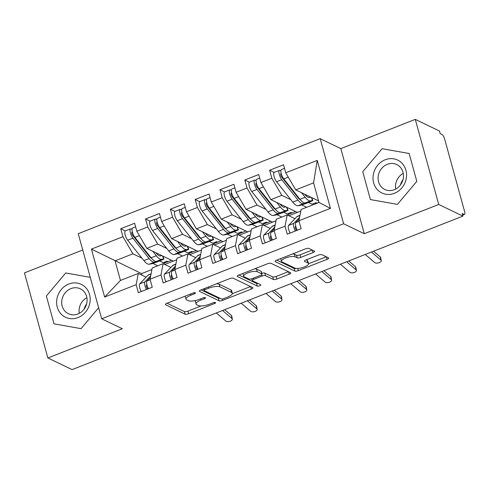 <?xml version="1.0" encoding="UTF-8"?>
<svg xmlns="http://www.w3.org/2000/svg" width="489" height="489" viewBox="0 0 489 489"><rect width="100%" height="100%" fill="white"/><g stroke="black" fill="none" stroke-linecap="round" stroke-linejoin="round"><path stroke-width="0.73" d="M195.288 292.807A1.932 0.587 164.6 0 0 192.825 293.113L166.945 303.278A2.757 0.837 164.6 0 0 165.374 304.531A2.757 0.837 164.6 0 0 165.594 304.757L185.105 314.158A2.757 0.837 164.6 0 0 188.62 313.724L214.5 303.559A1.932 0.587 164.6 0 0 215.6 302.679A1.932 0.587 164.6 0 0 215.447 302.52A1.932 0.587 164.6 0 0 212.984 302.825L209.634 304.14A8.82 2.683 164.6 0 1 198.375 305.533L196.749 304.751A8.82 2.683 164.6 0 1 196.04 304.03A8.82 2.683 164.6 0 1 201.071 300.014L204.42 298.7A1.932 0.587 164.6 0 0 205.521 297.825A1.932 0.587 164.6 0 0 205.368 297.667A1.932 0.587 164.6 0 0 202.904 297.972L199.555 299.286A8.82 2.683 164.6 0 1 188.296 300.674L186.67 299.891A8.82 2.683 164.6 0 1 185.961 299.17A8.82 2.683 164.6 0 1 190.991 295.16L194.341 293.846A1.932 0.587 164.6 0 0 195.441 292.966A1.932 0.587 164.6 0 0 195.288 292.807M313.058 252.568A2.757 0.837 164.6 0 0 314.629 251.315A2.757 0.837 164.6 0 0 314.409 251.089L308.938 248.455A2.757 0.837 164.6 0 0 305.417 248.889L276.676 260.179A2.757 0.837 164.6 0 0 275.105 261.432A2.757 0.837 164.6 0 0 275.325 261.658L294.83 271.059A2.757 0.837 164.6 0 0 298.351 270.619L327.092 259.335A2.757 0.837 164.6 0 0 328.669 258.076A2.757 0.837 164.6 0 0 328.443 257.856L321.835 254.671A2.757 0.837 164.6 0 0 318.315 255.105L306.016 259.934A2.757 0.837 164.6 0 0 304.439 261.187A2.757 0.837 164.6 0 0 304.665 261.413L307.942 262.99A7.372 2.243 164.6 0 1 308.535 263.595A7.372 2.243 164.6 0 1 303.198 267.355A7.372 2.243 164.6 0 1 294.91 268.113L282.067 261.927A7.372 2.243 164.6 0 1 281.475 261.322A7.372 2.243 164.6 0 1 286.811 257.562A7.372 2.243 164.6 0 1 295.099 256.804L297.239 257.837A2.757 0.837 164.6 0 0 300.759 257.403L313.058 252.568L312.379 250.117M82.733 249.995L24.45 272.886L47.885 357.972L72.066 369.623L462.9 216.114L462.191 213.534L463.957 214.384A4.212 1.32 68.6 0 0 464.434 214.439A4.212 1.32 68.6 0 0 464.55 211.315L444.666 139.12A4.212 1.32 68.6 0 0 441.94 134.457L440.173 133.601L439.464 131.028L415.283 119.377L340.839 148.613L320.191 138.668L343.626 223.76L364.274 233.705L438.725 204.463L462.9 216.114M47.885 357.972L122.329 328.736L101.681 318.785L343.626 223.76M233.186 278.21A2.757 0.837 164.6 0 0 229.665 278.644L200.924 289.934A2.757 0.837 164.6 0 0 199.353 291.187A2.757 0.837 164.6 0 0 199.573 291.413L219.078 300.808A2.757 0.837 164.6 0 0 222.599 300.374L251.34 289.085A2.757 0.837 164.6 0 0 252.917 287.832A2.757 0.837 164.6 0 0 252.697 287.605L233.186 278.21M238.803 275.056L267.544 263.767A2.757 0.837 164.6 0 1 271.059 263.333L290.57 272.728A2.757 0.837 164.6 0 1 290.79 272.954A2.757 0.837 164.6 0 1 289.219 274.207L276.915 279.042A2.757 0.837 164.6 0 1 273.4 279.476L265.484 275.662A2.757 0.837 164.6 0 0 261.97 276.096L253.809 279.305A2.757 0.837 164.6 0 0 252.232 280.558A2.757 0.837 164.6 0 0 252.452 280.784L260.692 284.751A1.932 0.587 164.6 0 1 260.845 284.91A1.932 0.587 164.6 0 1 259.451 285.894A1.932 0.587 164.6 0 1 257.281 286.089L237.446 276.536A2.757 0.837 164.6 0 1 237.226 276.309A2.757 0.837 164.6 0 1 238.803 275.056M313.046 204.793L318.938 202.348M288.516 215.57L288.198 214.42L295.57 211.523M263.699 225.319L263.382 224.17L270.759 221.272M238.883 235.062L238.565 233.913L245.943 231.016M214.066 244.812L213.754 243.663L221.126 240.765M189.255 254.555L188.937 253.406L196.315 250.509M320.191 138.668L78.246 233.699L101.681 318.785M151.908 269.543L141.553 273.608L91.425 249.097L104.634 297.055L136.15 284.677L138.35 292.673L152.25 287.214L150.05 279.219L160.967 274.928L163.167 282.923L177.061 277.465L174.86 269.47L185.777 265.185L187.984 273.174L201.878 267.721L199.677 259.726L210.594 255.435L212.794 263.43L226.694 257.972L224.494 249.977L235.411 245.692L237.611 253.681L251.505 248.223L249.304 240.233L260.227 235.942L262.428 243.938L276.322 238.479L274.121 230.484L285.038 226.199L287.239 234.188L301.138 228.73L298.938 220.741L301.102 209.481L318.969 202.464L313.571 182.868L295.704 189.885L318.535 200.887M91.425 249.097L122.941 236.719L132.916 253.822L141.951 258.18M125.3 230.918L120.74 228.724L122.941 236.719M120.74 228.724L134.634 223.265L136.834 231.26L147.757 226.969L157.733 244.078L166.767 248.43M150.111 221.175L145.551 218.98L147.757 226.969M145.551 218.98L159.451 213.522L161.651 221.511L172.568 217.226L182.55 234.329L191.584 238.681M174.928 211.425L170.368 209.231L172.568 217.226M170.368 209.231L184.267 203.772L186.468 211.768L197.385 207.477L207.367 224.585L216.401 228.938M199.744 201.682L195.184 199.481L197.385 207.477M195.184 199.481L209.078 194.029L211.279 202.018L222.202 197.733L232.177 214.836L241.211 219.188M224.555 191.932L219.995 189.738L222.202 197.733M219.995 189.738L233.895 184.28L236.095 192.275L247.012 187.984L256.994 205.093L266.028 209.445M249.372 182.189L244.812 179.989L247.012 187.984M244.812 179.989L258.712 174.53L260.912 182.525L271.829 178.234L281.811 195.343L290.845 199.695M274.188 172.44L269.628 170.245L271.829 178.234M269.628 170.245L283.522 164.787L285.729 172.782L317.239 160.398L330.448 208.363L298.938 220.741M294.977 218.687L287.208 214.94L276.285 219.231L274.121 230.484M285.038 226.199L287.208 214.94M285.729 172.782L295.704 189.885M313.571 182.868L317.239 160.398M270.166 228.43L262.391 224.689L251.474 228.974L249.304 240.233M260.227 235.942L262.391 224.689M300.796 211.059L288.877 215.747M301.737 204.946L306.64 207.305M281.811 195.343L270.888 199.634L297.391 212.397M260.912 182.525L270.888 199.634M245.35 238.18L237.575 234.433L226.658 238.724L224.494 249.977M235.411 245.692L237.575 234.433M275.985 220.808L264.06 225.49M276.921 214.689L281.823 217.055M256.994 205.093L246.077 209.378L272.575 222.147M236.095 192.275L246.077 209.378M220.533 247.923L212.764 244.182L201.841 248.467L199.677 259.726M210.594 255.435L212.764 244.182M251.169 230.551L239.243 235.24M252.104 224.439L257.012 226.798M232.177 214.836L221.26 219.127L247.758 231.896M211.279 202.018L221.26 219.127M195.722 257.672L187.947 253.925L177.03 258.216L174.86 269.47M185.777 265.185L187.947 253.925M226.352 240.301L214.433 244.983M227.293 234.182L232.196 236.548M207.367 224.585L196.444 228.87L222.947 241.639M186.468 211.768L196.444 228.87M170.905 267.416L163.13 263.675L152.213 267.96L150.05 279.219M160.967 274.928L163.13 263.675M201.541 250.05L189.616 254.732M202.477 243.932L207.379 246.297M182.55 234.329L171.633 238.62L198.131 251.389M161.651 221.511L171.633 238.62M164.438 264.304L164.121 263.155L171.498 260.258M146.089 277.165L138.32 273.418L120.453 280.441L104.634 297.055M136.15 284.677L138.32 273.418M176.725 259.793L164.799 264.476M177.66 253.681L182.568 256.04M157.733 244.078L146.816 248.369L173.314 261.132M136.834 231.26L146.816 248.369M438.725 204.463L415.283 119.377M90.269 277.336L65.722 272.972L46.357 296.004L54.022 323.84L81.058 328.651L98.644 307.74L81.058 328.651L54.022 323.84L46.357 296.004L65.722 272.972L90.269 277.336M340.839 148.613L364.274 233.705M362.746 171.737L370.411 199.573L397.447 204.378L416.817 181.346L409.146 153.509L382.111 148.705L362.746 171.737L382.111 148.705L409.146 153.509L416.817 181.346L397.447 204.378L370.411 199.573L362.746 171.737M132.916 253.822L115.056 260.845L120.453 280.441M141.553 273.608L141.987 275.191M152.849 263.424L157.751 265.79M330.448 208.363L318.969 202.464M167.446 261.847L166.456 261.37M192.263 252.104L191.266 251.621M217.079 242.355L216.083 241.878M241.89 232.611L240.9 232.128M266.707 222.862L265.71 222.385M291.523 213.118L290.527 212.636M316.334 203.369L315.344 202.892M185.264 296.083A8.82 2.683 164.6 0 0 185.252 296.597L185.961 299.17M195.539 300.515A8.82 2.683 164.6 0 0 195.331 301.45L196.04 304.03M167.067 303.229L184.39 311.579A2.757 0.837 164.6 0 0 187.91 311.145L201.113 305.955M232.318 293.7L250.509 286.554M201.046 289.885L218.369 298.229A2.757 0.837 164.6 0 0 220.05 298.29M205.123 289.61A1.932 0.587 164.6 0 0 204.017 290.49A1.932 0.587 164.6 0 0 204.176 290.643L221.297 298.895A1.932 0.587 164.6 0 0 223.76 298.59L227.293 297.202A8.82 2.683 164.6 0 0 232.33 293.192A8.82 2.683 164.6 0 0 231.621 292.471L219.916 286.835A8.82 2.683 164.6 0 0 208.65 288.223L205.123 289.61L204.793 288.412M232.33 293.192L231.615 290.613A8.82 2.683 164.6 0 0 230.912 289.891L231.621 292.471M216.462 283.828A8.82 2.683 164.6 0 1 219.206 284.256L230.912 289.891M288.388 271.676L276.206 276.462L276.915 279.042M261.804 273.327A2.757 0.837 164.6 0 1 264.775 273.088L272.685 276.896A2.757 0.837 164.6 0 0 276.206 276.462M238.919 275.007L256.572 283.51A1.932 0.587 164.6 0 0 258.082 283.492M257.275 271.707A7.372 2.243 164.6 0 0 248.987 272.465A7.372 2.243 164.6 0 0 243.656 276.224A7.372 2.243 164.6 0 0 244.243 276.829L248.773 279.005A2.757 0.837 164.6 0 0 252.287 278.571L260.448 275.368A2.757 0.837 164.6 0 0 262.025 274.115A2.757 0.837 164.6 0 0 261.798 273.889L257.275 271.707L256.566 269.127A7.372 2.243 164.6 0 0 254.775 268.779M242.917 273.437A7.372 2.243 164.6 0 0 242.941 273.644L243.656 276.224M262.025 274.115L261.309 271.536A2.757 0.837 164.6 0 0 261.089 271.309L261.798 273.889M256.566 269.127L261.089 271.309M292.703 253.883A7.372 2.243 164.6 0 1 294.39 254.225L296.53 255.258A2.757 0.837 164.6 0 0 300.05 254.824L312.226 250.038M280.741 258.583A7.372 2.243 164.6 0 0 280.765 258.742L281.475 261.322M308.535 263.595L307.819 261.016A7.372 2.243 164.6 0 0 307.233 260.417L307.942 262.99M306.138 259.885L307.233 260.417M308.559 263.754L326.261 256.804M276.798 260.13L294.121 268.479A2.757 0.837 164.6 0 0 296.34 268.437M151.566 258.369A14.034 4.395 -111.4 0 1 148.925 255.894L132.733 235.502A1.962 0.617 -111.4 0 1 131.865 233.687A1.962 0.617 -111.4 0 1 131.92 232.232A1.962 0.617 -111.4 0 1 132.14 232.257L132.47 232.409M156.523 261.798L156.376 261.389L158.57 261.022L154.39 262.171A17.683 5.544 -111.4 0 1 149.096 258.565L132.904 238.174A5.617 1.76 -111.4 0 1 130.429 232.996A5.617 1.76 -111.4 0 1 130.587 228.834L125.373 230.881A5.617 1.76 68.6 0 0 125.221 235.044A5.617 1.76 68.6 0 0 127.69 240.221L143.888 260.613A17.683 5.544 68.6 0 0 149.182 264.219L151.223 263.864A5.617 0.342 159.7 0 0 157.953 261.603L160.435 260.631A5.617 0.342 159.7 0 0 163.937 258.993A5.617 0.342 159.7 0 0 163.632 258.987L162.501 255.924M130.587 228.834A5.617 1.76 -111.4 0 1 131.205 228.901L132.012 229.274M152.684 251.193L156.297 255.741A17.683 5.544 68.6 0 0 161.59 259.347L156.376 261.389A17.683 5.544 -111.4 0 1 151.083 257.782L134.885 237.391A5.617 1.76 -111.4 0 1 132.415 232.22A5.617 1.76 -111.4 0 1 132.574 228.057L135.624 226.859M155.85 252.715L156.125 253.064A14.034 4.395 68.6 0 0 160.325 255.93L161.932 255.649M161.59 259.347L163.632 258.987M135.704 238.424L134.664 237.935M148.308 255.111L148.173 254.628M149.133 255.331L148.638 255.527M167.971 261.646L166.975 261.163L163.13 262.679L159.579 260.967M149.909 256.309L148.852 255.796M149.072 255.246A12.072 3.784 -111.4 0 1 145.948 252.043L142.171 246.566M150.404 277.379L146.914 281.053A5.617 1.76 68.6 0 0 146.975 285.063A5.617 1.76 68.6 0 0 148.442 288.706M146.865 284.647L146.4 285.13A1.962 0.617 68.6 0 0 146.425 286.536A1.962 0.617 68.6 0 0 147.69 288.712L148.014 288.877M150.716 275.735L144.927 281.829A5.617 1.76 68.6 0 0 144.988 285.845A5.617 1.76 68.6 0 0 146.462 289.488M141.248 291.53A5.617 1.76 -111.4 0 1 139.775 287.893A5.617 1.76 -111.4 0 1 139.713 283.877L147.916 275.24A17.683 5.544 -111.4 0 1 148.595 274.775L151.089 273.791M216.364 312.948L225.802 321.022A3.509 1.693 169 0 0 229.842 321.316A3.509 1.693 169 0 0 232.348 319.134A3.509 1.693 169 0 0 232.006 318.584L231.395 315.448A3.509 1.693 -11 0 1 231.737 315.998L232.348 319.134M222.562 310.515L232.006 318.584M231.395 315.448L224.665 309.69M176.376 248.62A14.034 4.395 -111.4 0 1 173.742 246.144L157.544 225.753A1.962 0.617 -111.4 0 1 156.682 223.944A1.962 0.617 -111.4 0 1 156.737 222.489A1.962 0.617 -111.4 0 1 156.951 222.507L157.287 222.666M160.441 217.11L157.385 218.308A5.617 1.76 -111.4 0 0 157.232 222.471A5.617 1.76 -111.4 0 0 159.701 227.648L175.899 248.039A17.683 5.544 -111.4 0 0 181.193 251.646L183.387 251.273L179.206 252.422A17.683 5.544 -111.4 0 1 173.913 248.822L157.715 228.43A5.617 1.76 -111.4 0 1 155.245 223.253A5.617 1.76 -111.4 0 1 155.404 219.09L150.19 221.138A5.617 1.76 68.6 0 0 150.037 225.301A5.617 1.76 68.6 0 0 152.507 230.472L168.705 250.863A17.683 5.544 68.6 0 0 173.998 254.469L176.04 254.115A5.617 0.342 159.7 0 0 182.77 251.859L185.252 250.881A5.617 0.342 159.7 0 0 188.754 249.243A5.617 0.342 159.7 0 0 188.448 249.243L187.318 246.175M155.404 219.09A5.617 1.76 -111.4 0 1 156.022 219.151L156.822 219.53M180.661 242.972L180.936 243.32A14.034 4.395 68.6 0 0 185.142 246.181L186.743 245.9M177.501 241.45L181.107 245.991A17.683 5.544 68.6 0 0 186.401 249.598L188.448 249.243M160.52 228.675L159.481 228.186M173.124 245.368L172.99 244.879M173.95 245.582L173.448 245.778M192.782 251.896L191.792 251.419L187.941 252.929L184.396 251.218M174.726 246.56L173.668 246.053M173.882 245.502A12.072 3.784 -111.4 0 1 170.759 242.293L166.987 236.823M201.193 238.876A14.034 4.395 -111.4 0 1 198.558 236.401L182.36 216.01A1.962 0.617 -111.4 0 1 181.498 214.194A1.962 0.617 -111.4 0 1 181.553 212.739A1.962 0.617 -111.4 0 1 181.767 212.764L182.097 212.917M185.252 207.367L182.201 208.565A5.617 1.76 -111.4 0 0 182.049 212.727A5.617 1.76 -111.4 0 0 184.518 217.898L200.716 238.29A17.683 5.544 -111.4 0 0 206.01 241.896L208.204 241.529L204.023 242.678A17.683 5.544 -111.4 0 1 198.73 239.072L182.531 218.681A5.617 1.76 -111.4 0 1 180.062 213.504A5.617 1.76 -111.4 0 1 180.215 209.341L175.007 211.389A5.617 1.76 68.6 0 0 174.848 215.551A5.617 1.76 68.6 0 0 177.324 220.728L193.516 241.12A17.683 5.544 68.6 0 0 198.809 244.726L200.857 244.372A5.617 0.342 159.7 0 0 207.587 242.11L210.068 241.138A5.617 0.342 159.7 0 0 213.565 239.5A5.617 0.342 159.7 0 0 213.265 239.494L212.128 236.431M180.215 209.341A5.617 1.76 -111.4 0 1 180.832 209.408L181.639 209.781M205.478 233.222L205.753 233.571A14.034 4.395 68.6 0 0 209.952 236.431L211.56 236.156M202.318 231.7L205.924 236.248A17.683 5.544 68.6 0 0 211.217 239.848L213.265 239.494M185.331 218.931L184.292 218.442M197.941 235.619L197.807 235.13M198.766 235.839L198.265 236.034M217.599 242.153L216.603 241.67L212.758 243.18L209.213 241.474M199.543 236.817L198.485 236.303M198.699 235.753A12.072 3.784 -111.4 0 1 195.576 232.55L191.804 227.073M226.01 229.127A14.034 4.395 -111.4 0 1 223.375 226.651L207.177 206.26A1.962 0.617 -111.4 0 1 206.309 204.451A1.962 0.617 -111.4 0 1 206.364 202.99A1.962 0.617 -111.4 0 1 206.584 203.014L206.914 203.173M230.973 232.562L230.82 232.153L232.953 231.78L228.84 232.929A17.683 5.544 -111.4 0 1 223.546 229.323L207.348 208.931A5.617 1.76 -111.4 0 1 204.873 203.76A5.617 1.76 -111.4 0 1 205.032 199.598L199.818 201.645A5.617 1.76 68.6 0 0 199.665 205.808A5.617 1.76 68.6 0 0 202.134 210.979L218.332 231.37A17.683 5.544 68.6 0 0 223.626 234.977L225.673 234.622A5.617 0.342 159.7 0 0 232.397 232.367L234.879 231.389A5.617 0.342 159.7 0 0 238.381 229.751A5.617 0.342 159.7 0 0 238.076 229.751L236.945 226.682M205.032 199.598A5.617 1.76 -111.4 0 1 205.649 199.659L206.456 200.038M227.128 221.957L230.741 226.499A17.683 5.544 68.6 0 0 236.034 230.105L230.82 232.153A17.683 5.544 -111.4 0 1 225.527 228.546L209.335 208.155A5.617 1.76 -111.4 0 1 206.859 202.978A5.617 1.76 -111.4 0 1 207.018 198.815L210.068 197.617M230.295 223.479L230.57 223.828A14.034 4.395 68.6 0 0 234.769 226.688L236.376 226.407M236.034 230.105L238.076 229.751M210.148 209.182L209.109 208.693M222.752 225.875L222.617 225.386M223.577 226.089L223.082 226.285M242.416 232.403L241.419 231.927L237.575 233.436L234.023 231.725M224.353 227.067L223.296 226.56M223.516 226.01A12.072 3.784 -111.4 0 1 220.392 222.801L216.621 217.33M250.826 219.384A14.034 4.395 -111.4 0 1 248.186 216.908L231.994 196.517A1.962 0.617 -111.4 0 1 231.126 194.701A1.962 0.617 -111.4 0 1 231.181 193.247A1.962 0.617 -111.4 0 1 231.395 193.271L231.731 193.424M255.784 222.813L255.637 222.403L257.831 222.037L253.65 223.186A17.683 5.544 -111.4 0 1 248.357 219.579L232.159 199.188A5.617 1.76 -111.4 0 1 229.689 194.011A5.617 1.76 -111.4 0 1 229.848 189.848L224.634 191.896A5.617 1.76 68.6 0 0 224.482 196.058A5.617 1.76 68.6 0 0 226.951 201.236L243.149 221.627A17.683 5.544 68.6 0 0 248.443 225.233L250.484 224.873A5.617 0.342 159.7 0 0 257.214 222.617L259.696 221.645A5.617 0.342 159.7 0 0 263.198 220.007A5.617 0.342 159.7 0 0 262.893 220.001L261.762 216.939M229.848 189.848A5.617 1.76 -111.4 0 1 230.466 189.909L231.266 190.288M251.945 212.208L255.558 216.749A17.683 5.544 68.6 0 0 260.851 220.356L255.637 222.403A17.683 5.544 -111.4 0 1 250.344 218.797L234.145 198.406A5.617 1.76 -111.4 0 1 231.676 193.234A5.617 1.76 -111.4 0 1 231.829 189.072L234.885 187.868M255.105 213.73L255.386 214.078A14.034 4.395 68.6 0 0 259.586 216.939L261.193 216.664M260.851 220.356L262.893 220.001M234.964 199.433L233.925 198.95M247.568 216.126L247.434 215.637M248.394 216.346L247.899 216.541M267.226 222.66L266.236 222.177L262.391 223.687L258.84 221.982M249.17 217.324L248.112 216.81M248.326 216.26A12.072 3.784 -111.4 0 1 245.209 213.057L241.432 207.581M175.215 267.63L171.731 271.303A5.617 1.76 68.6 0 0 171.786 275.319A5.617 1.76 68.6 0 0 173.259 278.962M171.676 274.897L171.217 275.386A1.962 0.617 68.6 0 0 171.236 276.792A1.962 0.617 68.6 0 0 172.501 278.962L172.831 279.127M175.533 265.985L169.744 272.086A5.617 1.76 68.6 0 0 169.805 276.102A5.617 1.76 68.6 0 0 171.272 279.739M166.064 281.786A5.617 1.76 -111.4 0 1 164.591 278.143A5.617 1.76 -111.4 0 1 164.53 274.133L172.733 265.496A17.683 5.544 -111.4 0 1 173.412 265.026L175.906 264.048M241.175 303.204L250.612 311.279A3.509 1.693 169 0 0 254.659 311.566A3.509 1.693 169 0 0 257.159 309.39A3.509 1.693 169 0 0 256.817 308.84L256.212 305.698A3.509 1.693 -11 0 1 256.554 306.248L257.159 309.39M247.379 300.766L256.817 308.84M256.212 305.698L249.476 299.94M200.032 257.886L196.541 261.56A5.617 1.76 68.6 0 0 196.602 265.57A5.617 1.76 68.6 0 0 198.076 269.213M196.492 265.154L196.034 265.637A1.962 0.617 68.6 0 0 196.052 267.043A1.962 0.617 68.6 0 0 197.318 269.219L197.648 269.378M200.349 256.242L194.555 262.336A5.617 1.76 68.6 0 0 194.616 266.352A5.617 1.76 68.6 0 0 196.089 269.995M190.875 272.037A5.617 1.76 -111.4 0 1 189.408 268.4A5.617 1.76 -111.4 0 1 189.347 264.384L197.544 255.747A17.683 5.544 -111.4 0 1 198.228 255.282L200.722 254.298M265.992 293.455L275.429 301.53A3.509 1.693 169 0 0 279.476 301.823A3.509 1.693 169 0 0 281.976 299.641A3.509 1.693 169 0 0 281.633 299.091L281.022 295.955A3.509 1.693 -11 0 1 281.364 296.505L281.976 299.641M272.196 291.022L281.633 299.091M281.022 295.955L274.292 290.197M224.848 248.137L221.358 251.811A5.617 1.76 68.6 0 0 221.419 255.826A5.617 1.76 68.6 0 0 222.886 259.463M221.309 255.405L220.845 255.894A1.962 0.617 68.6 0 0 220.869 257.3A1.962 0.617 68.6 0 0 222.134 259.47L222.458 259.635M225.16 246.493L219.372 252.593A5.617 1.76 68.6 0 0 219.433 256.603A5.617 1.76 68.6 0 0 220.906 260.246M215.692 262.293A5.617 1.76 -111.4 0 1 214.219 258.65A5.617 1.76 -111.4 0 1 214.164 254.641L222.361 245.998A17.683 5.544 -111.4 0 1 223.039 245.533L225.533 244.555M290.808 283.712L300.246 291.78A3.509 1.693 169 0 0 304.292 292.074A3.509 1.693 169 0 0 306.792 289.898A3.509 1.693 169 0 0 306.45 289.347L305.839 286.206A3.509 1.693 -11 0 1 306.181 286.756L306.792 289.898M297.012 281.273L306.45 289.347M305.839 286.206L299.109 280.448M249.659 238.387L246.175 242.067A5.617 1.76 68.6 0 0 246.23 246.077A5.617 1.76 68.6 0 0 247.703 249.72M246.126 245.661L245.661 246.144A1.962 0.617 68.6 0 0 245.68 247.55A1.962 0.617 68.6 0 0 246.945 249.726L247.275 249.885M249.977 236.743L244.188 242.844A5.617 1.76 68.6 0 0 244.249 246.859A5.617 1.76 68.6 0 0 245.716 250.496M240.509 252.544A5.617 1.76 -111.4 0 1 239.035 248.907A5.617 1.76 -111.4 0 1 238.974 244.891L247.177 236.254A17.683 5.544 -111.4 0 1 247.856 235.79L250.35 234.806M315.619 273.962L325.057 282.037A3.509 1.693 169 0 0 329.103 282.33A3.509 1.693 169 0 0 331.603 280.148A3.509 1.693 169 0 0 331.261 279.598L330.656 276.462A3.509 1.693 -11 0 1 330.998 277.012L331.603 280.148M321.823 271.523L331.261 279.598M330.656 276.462L323.92 270.704M84.022 309.268A17.549 15.789 115.7 0 1 86.632 303.852M68.772 284.048A18.246 16.418 -64.3 0 0 57.262 307.147A18.246 16.418 -64.3 0 0 78.008 317.569A18.246 16.418 -64.3 0 0 89.524 294.476A18.246 16.418 -64.3 0 0 68.772 284.048M70.905 288.608A13.814 12.427 -64.3 0 0 61.767 300.973A13.814 12.427 -64.3 0 0 68.399 313.742A13.814 12.427 -64.3 0 0 77.892 313.987A13.814 12.427 -64.3 0 0 87.03 301.615A13.814 12.427 -64.3 0 0 80.392 288.846A13.814 12.427 -64.3 0 0 70.905 288.608M86.871 297.654A13.814 12.427 -64.3 0 0 79.322 313.321M400.412 184.995A17.549 15.789 115.7 0 1 403.022 179.585M385.167 159.781A18.246 16.418 -64.3 0 0 373.651 182.874A18.246 16.418 -64.3 0 0 394.397 193.302A18.246 16.418 -64.3 0 0 405.913 170.203A18.246 16.418 -64.3 0 0 385.167 159.781M387.294 164.335A13.814 12.427 -64.3 0 0 378.156 176.7A13.814 12.427 -64.3 0 0 384.788 189.469A13.814 12.427 -64.3 0 0 394.281 189.714A13.814 12.427 -64.3 0 0 403.419 177.348A13.814 12.427 -64.3 0 0 396.781 164.579A13.814 12.427 -64.3 0 0 387.294 164.335M403.26 173.381A13.814 12.427 -64.3 0 0 395.711 189.054M275.637 209.634A14.034 4.395 -111.4 0 1 273.003 207.159L256.804 186.767A1.962 0.617 -111.4 0 1 255.943 184.958A1.962 0.617 -111.4 0 1 255.998 183.497A1.962 0.617 -111.4 0 1 256.212 183.522L256.548 183.681M280.6 213.07L280.448 212.66L282.587 212.287L278.467 213.436A17.683 5.544 -111.4 0 1 273.174 209.83L256.976 189.439A5.617 1.76 -111.4 0 1 254.506 184.267A5.617 1.76 -111.4 0 1 254.659 180.105L249.451 182.146A5.617 1.76 68.6 0 0 249.292 186.309A5.617 1.76 68.6 0 0 251.768 191.486L267.96 211.878A17.683 5.544 68.6 0 0 273.253 215.484L275.301 215.129A5.617 0.342 159.7 0 0 282.031 212.874L284.512 211.896A5.617 0.342 159.7 0 0 288.009 210.258A5.617 0.342 159.7 0 0 287.709 210.258L286.572 207.189M254.659 180.105A5.617 1.76 -111.4 0 1 255.282 180.166L256.083 180.545M276.762 202.458L280.368 207.006A17.683 5.544 68.6 0 0 285.662 210.612L280.454 212.66A17.683 5.544 -111.4 0 1 275.16 209.054L258.962 188.662A5.617 1.76 -111.4 0 1 256.493 183.485A5.617 1.76 -111.4 0 1 256.646 179.322L259.696 178.124M279.922 203.986L280.197 204.335A14.034 4.395 68.6 0 0 284.402 207.195L286.004 206.914M285.662 210.612L287.709 210.258M259.781 189.689L258.736 189.2M272.385 206.382L272.251 205.893M273.21 206.596L272.709 206.792M292.043 212.911L291.047 212.434L287.202 213.944L283.657 212.232M273.987 207.574L272.929 207.067M273.143 206.517A12.072 3.784 -111.4 0 1 270.02 203.308L266.248 197.831M274.476 228.644L270.985 232.318A5.617 1.76 68.6 0 0 271.047 236.334A5.617 1.76 68.6 0 0 272.52 239.971M270.937 235.912L270.478 236.401A1.962 0.617 68.6 0 0 270.496 237.801A1.962 0.617 68.6 0 0 271.762 239.977L272.092 240.142M274.794 227L268.999 233.1A5.617 1.76 68.6 0 0 269.06 237.11A5.617 1.76 68.6 0 0 270.533 240.753M265.319 242.801A5.617 1.76 -111.4 0 1 263.852 239.158A5.617 1.76 -111.4 0 1 263.791 235.142L271.994 226.505A17.683 5.544 -111.4 0 1 272.673 226.04L275.166 225.062M340.436 264.219L349.873 272.287A3.509 1.693 169 0 0 353.92 272.581A3.509 1.693 169 0 0 356.42 270.405A3.509 1.693 169 0 0 356.078 269.855L355.466 266.713A3.509 1.693 -11 0 1 355.809 267.263L356.42 270.405M346.64 261.78L356.078 269.855M355.466 266.713L348.736 260.955M300.454 199.891A14.034 4.395 -111.4 0 1 297.819 197.415L281.621 177.024A1.962 0.617 -111.4 0 1 280.753 175.209A1.962 0.617 -111.4 0 1 280.808 173.754A1.962 0.617 -111.4 0 1 281.028 173.772L281.358 173.931M305.417 203.32L305.264 202.911L307.459 202.538L303.284 203.693A17.683 5.544 -111.4 0 1 297.99 200.087L281.792 179.695A5.617 1.76 -111.4 0 1 279.323 174.518A5.617 1.76 -111.4 0 1 279.476 170.355L274.262 172.403A5.617 1.76 68.6 0 0 274.109 176.566A5.617 1.76 68.6 0 0 276.578 181.743L292.777 202.134A17.683 5.544 68.6 0 0 298.07 205.741L300.118 205.38A5.617 0.342 159.7 0 0 306.841 203.124L309.323 202.153A5.617 0.342 159.7 0 0 312.826 200.508A5.617 0.342 159.7 0 0 312.52 200.508L311.389 197.44M279.476 170.355A5.617 1.76 -111.4 0 1 280.093 170.416L280.9 170.795M301.572 192.715L305.185 197.256A17.683 5.544 68.6 0 0 310.478 200.863L305.264 202.911A17.683 5.544 -111.4 0 1 299.971 199.304L283.779 178.913A5.617 1.76 -111.4 0 1 281.303 173.736A5.617 1.76 -111.4 0 1 281.462 169.579L284.512 168.375M304.739 194.237L305.014 194.585A14.034 4.395 68.6 0 0 309.213 197.446L310.821 197.171M310.478 200.863L312.52 200.508M284.592 179.94L283.553 179.451M297.196 196.633L297.061 196.144M298.021 196.847L297.526 197.043M316.86 203.161L315.863 202.684L312.019 204.194L308.473 202.489M298.797 197.825L297.74 197.318M297.96 196.767A12.072 3.784 -111.4 0 1 294.836 193.558L291.065 188.088M299.292 218.895L295.802 222.574A5.617 1.76 68.6 0 0 295.863 226.584A5.617 1.76 68.6 0 0 297.33 230.227M295.753 226.169L295.289 226.651A1.962 0.617 68.6 0 0 295.313 228.057A1.962 0.617 68.6 0 0 296.578 230.233L296.909 230.392M299.604 217.25L293.816 223.351A5.617 1.76 68.6 0 0 293.877 227.367A5.617 1.76 68.6 0 0 295.35 231.004M290.136 233.051A5.617 1.76 -111.4 0 1 288.663 229.414A5.617 1.76 -111.4 0 1 288.608 225.398L296.805 216.761A17.683 5.544 -111.4 0 1 297.483 216.291L299.983 215.313M365.252 254.469L374.69 262.544A3.509 1.693 169 0 0 378.737 262.837A3.509 1.693 169 0 0 381.237 260.655A3.509 1.693 169 0 0 380.894 260.105L380.283 256.969A3.509 1.693 -11 0 1 380.625 257.514L381.237 260.655M371.457 252.031L380.894 260.105M380.283 256.969L373.553 251.212M462.576 214.928L463.957 214.384M190.661 293.962L190.991 295.16M204.127 297.63L204.42 298.7M200.741 298.816L201.071 300.014M214.206 302.489L214.5 303.559M187.91 311.145L188.62 313.724M184.39 311.579L185.105 314.158M165.447 304.225L165.594 304.757M194.047 292.777L194.341 293.846M250.668 286.627L251.34 289.085M222.214 298.968L222.599 300.374M218.369 298.229L219.078 300.808M199.426 290.882L199.573 291.413M219.206 284.256L219.916 286.835M208.32 287.025L208.65 288.223M288.541 271.756L289.219 274.207M272.685 276.896L273.4 279.476M264.775 273.088L265.484 275.662M261.597 274.763L261.97 276.096M253.479 278.107L253.809 279.305M256.572 283.51L257.281 286.089M237.299 276.004L237.446 276.536M300.05 254.824L300.759 257.403M296.53 255.258L297.239 257.837M294.39 254.225L295.099 256.804M304.519 260.882L304.665 261.413M326.42 256.878L327.092 259.335M297.752 268.449L298.351 270.619M294.121 268.479L294.83 271.059M275.179 261.126L275.325 261.658M149.182 264.219L154.39 262.171M151.083 257.782L156.297 255.741M134.885 237.391L139.383 235.631M131.779 232.397L132.14 232.257M143.888 260.613L149.096 258.565M127.69 240.221L132.904 238.174M145.948 252.043L146.382 251.872M151.052 274.011L147.916 275.24M144.927 281.829L139.713 283.877M150.196 279.763L146.914 281.053M181.34 252.055L181.187 251.646M173.998 254.469L179.206 252.422M181.193 251.646L186.401 249.598M175.899 248.039L181.107 245.991M159.701 227.648L164.2 225.881M156.59 222.648L156.951 222.507M168.705 250.863L173.913 248.822M152.507 230.472L157.715 228.43M170.759 242.293L171.199 242.122M206.156 242.306L206.003 241.896M198.809 244.726L204.023 242.678M206.01 241.896L211.217 239.848M200.716 238.29L205.924 236.248M184.518 217.898L189.017 216.132M181.407 212.904L181.767 212.764M193.516 241.12L198.73 239.072M177.324 220.728L182.531 218.681M195.576 232.55L196.016 232.379M223.626 234.977L228.84 232.929M225.527 228.546L230.741 226.499M209.335 208.155L213.827 206.389M206.224 203.155L206.584 203.014M218.332 231.37L223.546 229.323M202.134 210.979L207.348 208.931M220.392 222.801L220.832 222.629M248.443 225.233L253.65 223.186M250.344 218.797L255.558 216.749M234.145 198.406L238.644 196.639M231.034 193.412L231.395 193.271M243.149 221.627L248.357 219.579M226.951 201.236L232.159 199.188M245.209 213.057L245.643 212.88M175.863 264.262L172.733 265.496M169.744 272.086L164.53 274.133M175.013 270.014L171.731 271.303M200.679 254.518L197.544 255.747M194.555 262.336L189.347 264.384M199.824 260.27L196.541 261.56M225.496 244.769L222.361 245.998M219.372 252.593L214.164 254.641M224.64 250.521L221.358 251.811M250.307 235.026L247.177 236.254M244.188 242.844L238.974 244.891M249.457 240.777L246.175 242.067M273.253 215.484L278.467 213.436M275.16 209.054L280.368 207.006M258.962 188.662L263.461 186.896M255.851 183.662L256.212 183.522M267.96 211.878L273.174 209.83M251.768 191.486L256.976 189.439M270.02 203.308L270.46 203.137M275.124 225.276L271.994 226.505M268.999 233.1L263.791 235.142M274.268 231.028L270.985 232.318M298.07 205.741L303.284 203.693M299.971 199.304L305.185 197.256M283.779 178.913L288.272 177.146M280.668 173.919L281.028 173.772M292.777 202.134L297.99 200.087M276.578 181.743L281.792 179.695M294.836 193.558L295.277 193.387M299.94 215.533L296.805 216.761M293.816 223.351L288.608 225.398M299.085 221.285L295.802 222.574M462.637 215.142L464.434 214.439M203.577 288.889L204.017 290.49M251.743 278.767L252.232 280.558M162.868 256.102L163.937 258.993M187.684 246.352L188.754 249.243M212.495 236.609L213.565 239.5M237.312 226.859L238.381 229.751M262.128 217.116L263.198 220.007M286.945 207.367L288.009 210.258M311.756 197.617L312.826 200.508"/></g></svg>
